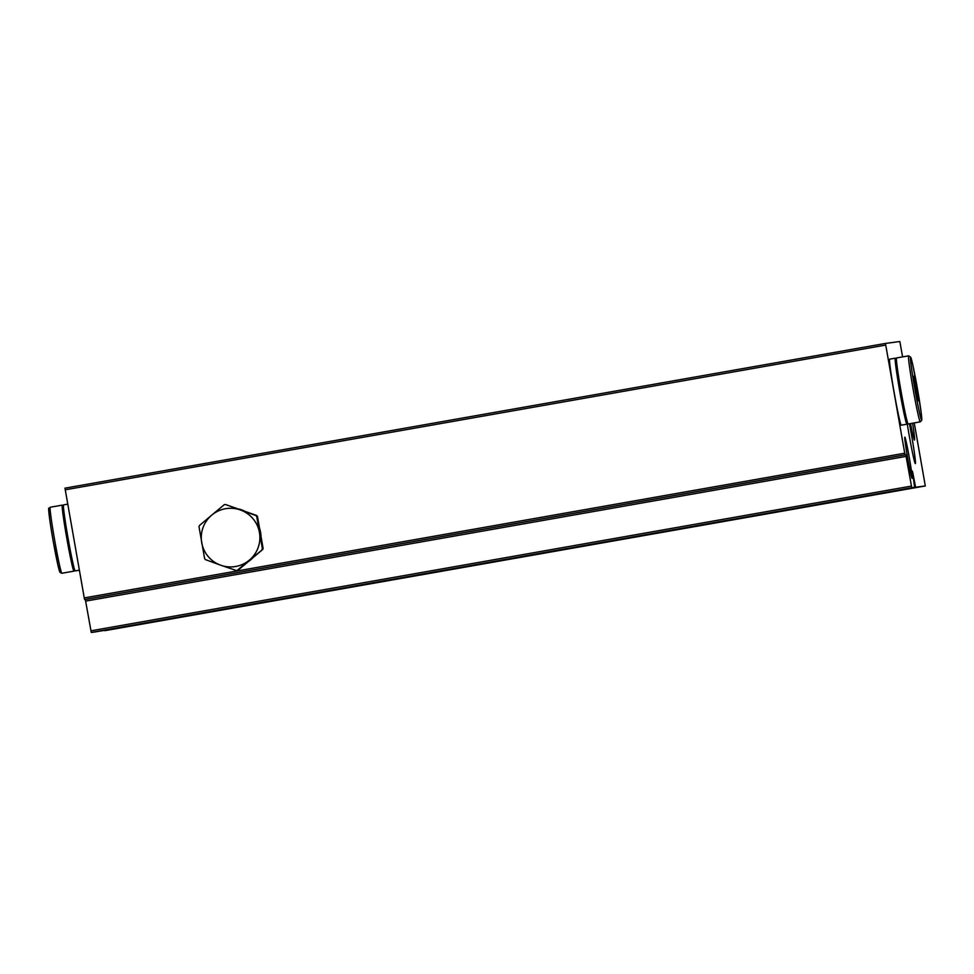 <?xml version="1.0" encoding="UTF-8"?>
<svg xmlns="http://www.w3.org/2000/svg" width="974" height="974" viewBox="0 0 974 974"><rect width="100%" height="100%" fill="white"/><g stroke="black" fill="none" stroke-linecap="round" stroke-linejoin="round"><path stroke-width="1.46" d="M490.105 562.156L477.321 564.409L490.105 562.156M230.363 607.971L217.567 610.223L230.363 607.971M839.04 500.831L818.416 504.471L839.04 500.831M752.464 516.11L731.839 519.739L752.464 516.11M665.875 531.378L645.251 535.018L665.875 531.378M579.299 546.658L558.674 550.286L579.299 546.658M492.71 561.925L472.086 565.565L492.71 561.925M406.134 577.205L385.509 580.833L406.134 577.205M319.545 592.472L298.921 596.112L319.545 592.472M232.969 607.739L212.344 611.38L232.969 607.739M841.475 500.514L820.851 504.155L841.475 500.514M754.899 515.782L734.274 519.422L754.899 515.782M668.31 531.061L647.686 534.702L668.31 531.061M581.734 546.329L561.109 549.969L581.734 546.329M495.145 561.608L474.533 565.237L495.145 561.608M408.569 576.876L387.944 580.516L408.569 576.876M321.98 592.155L301.368 595.784L321.98 592.155M235.404 607.423L214.779 611.063L235.404 607.423M914.257 422.911L925.3 485.953L915.597 487.231L912.614 471.842L914.574 487.365L911.749 487.743L905.796 454.748L85.322 599.473L84.628 599.57L84.263 597.926L64.978 488.157L885.451 343.432L899.83 341.533L902.606 356.886M905.796 454.748L905.09 454.834L904.736 453.202L885.451 343.432L64.978 488.157M104.827 630.677L925.3 485.953L95.111 631.919M904.359 489.545L916.729 487.353L904.359 489.545M907.488 488.802L899.988 490.129L907.488 488.802M909.704 488.278L897.845 490.397L909.704 488.278M108.625 629.91L121.007 627.719L108.625 629.91M111.766 629.167L104.267 630.495L111.766 629.167M113.97 628.656L102.124 630.762L113.97 628.656M105.302 630.202L111.62 629.094L105.326 630.19M901.34 489.825L867.517 495.79L901.34 489.825M146.843 622.922L113.021 628.887L146.843 622.922M305.909 595.175L289.412 598.085L305.909 595.175M392.485 579.895L375.988 582.805L392.485 579.895M479.074 564.628L462.565 567.538L479.074 564.628M565.651 549.348L549.153 552.258L565.651 549.348M652.239 534.081L635.73 536.991L652.239 534.081M738.816 518.801L722.318 521.711L738.816 518.801M825.392 503.534L808.895 506.443L825.392 503.534M219.32 610.442L202.823 613.352L219.32 610.442M287.854 598.012L267.229 601.652L287.854 598.012M374.442 582.732L353.818 586.372L374.442 582.732M461.019 567.465L440.394 571.105L461.019 567.465M547.607 552.185L526.983 555.825L547.607 552.185M634.184 536.918L613.559 540.558L634.184 536.918M720.76 521.65L700.148 525.278L720.76 521.65M807.349 506.37L786.724 510.011L807.349 506.37M201.277 613.279L180.653 616.919L201.277 613.279M292.675 597.379L272.05 601.007L292.675 597.379M379.263 582.099L358.639 585.739L379.263 582.099M465.84 566.831L445.215 570.46L465.84 566.831M552.428 551.552L531.804 555.192L552.428 551.552M639.005 536.284L618.38 539.925L639.005 536.284M725.593 521.005L704.969 524.645L725.593 521.005M812.17 505.737L791.545 509.378L812.17 505.737M206.098 612.646L185.474 616.286L206.098 612.646M290.252 597.695L269.64 601.335L290.252 597.695M376.841 582.415L356.216 586.056L376.841 582.415M463.417 567.148L442.805 570.788L463.417 567.148M550.006 551.868L529.381 555.509L550.006 551.868M636.582 536.601L615.958 540.241L636.582 536.601M723.171 521.333L702.546 524.962L723.171 521.333M809.747 506.054L789.123 509.694L809.747 506.054M203.676 612.963L183.051 616.603L203.676 612.963M912.127 471.915L912.005 470.819L912.614 471.842M94.101 632.102L914.574 487.365L94.101 632.102L91.276 632.467L85.322 599.473M902.959 489.386L898.454 490.19L902.959 489.386M891.271 491.456L896.908 490.47L891.271 491.456M901.583 489.569L897.091 490.372L901.583 489.569M892.586 491.152L888.836 491.821L892.586 491.152M115.468 628.303L110.975 629.107L115.468 628.303M103.792 630.373L109.417 629.374L103.792 630.373M114.104 628.486L109.612 629.289L114.104 628.486M105.107 630.068L101.357 630.738L105.107 630.068M316.94 592.691L304.156 594.956L316.94 592.691M403.516 577.424L390.732 579.676L403.516 577.424M576.681 546.877L563.897 549.129L576.681 546.877M663.27 531.609L650.486 533.862L663.27 531.609M749.846 516.33L737.062 518.582L749.846 516.33M836.435 501.062L823.651 503.315L836.435 501.062M272.087 600.629L259.303 602.882L272.087 600.629M358.676 585.362L345.88 587.614L358.676 585.362M445.252 570.082L432.468 572.335L445.252 570.082M531.828 554.815L519.045 557.067L531.828 554.815M618.417 539.535L605.633 541.8L618.417 539.535M704.993 524.268L692.21 526.52L704.993 524.268M791.582 508.988L778.798 511.253L791.582 508.988M185.51 615.909L172.715 618.161L185.51 615.909M294.258 596.709L277.76 599.619L294.258 596.709M380.834 581.429L364.337 584.339L380.834 581.429M467.423 566.162L450.925 569.072L467.423 566.162M553.999 550.882L537.502 553.792L553.999 550.882M640.588 535.615L624.091 538.525L640.588 535.615M727.164 520.347L710.667 523.257L727.164 520.347M813.753 505.068L797.256 507.978L813.753 505.068M207.681 611.976L191.172 614.886L207.681 611.976M910.507 423.568A29.33 1.181 80 0 0 914.452 440.078A29.33 1.181 80 0 0 912.601 423.203M907.062 422.667A29.33 1.181 80 0 0 909.107 434.891A29.33 1.181 80 0 0 915.317 463.6A29.33 1.181 80 0 0 909.448 423.751M907.634 457.877A20.953 0.84 80 0 0 912.066 478.392A20.953 0.84 80 0 0 909.29 457.622A20.953 0.84 80 0 0 904.797 437.168A20.953 0.84 80 0 0 907.634 457.877M106.19 629.947L104.267 630.288L106.19 629.947M106.02 629.971L104.522 630.239L106.02 629.971M893.682 491.042L891.746 491.383L893.682 491.042M893.511 491.066L892.001 491.322L893.511 491.066M63.468 508.318A33.518 1.339 80 0 0 62.312 505.116A33.518 1.339 80 0 0 66.804 538.33A33.518 1.339 80 0 0 73.951 571.129A33.518 1.339 80 0 0 73.963 571.129A33.518 1.339 80 0 0 73.951 567.732M63.554 508.294L62.896 508.416A30.17 1.205 80 0 0 66.938 538.305A30.17 1.205 80 0 0 73.379 567.83L74.036 567.72M67.73 504.155L63.554 504.897A33.518 1.339 80 0 0 68.046 538.111A33.518 1.339 80 0 0 75.193 570.922L79.381 570.18M913.904 376.171L918.239 400.898L913.904 376.171M920.26 421.852L908.17 423.982A33.518 1.339 -100 0 1 901.023 391.207A33.518 1.339 -100 0 1 896.518 357.957A33.518 1.339 -100 0 1 896.53 357.957L908.62 355.827A33.518 1.339 -100 0 0 913.113 389.064A33.518 1.339 -100 0 0 920.26 421.852L921.708 420.391L921.161 412.574L917.325 388.212L912.626 364.215L910.751 357.251L908.62 355.827M907.013 420.78L906.356 420.902A30.17 1.205 -100 0 1 899.915 391.402A30.17 1.205 -100 0 1 895.873 361.476L896.53 361.366M906.928 420.792A33.518 1.339 -100 0 1 906.928 424.201A33.518 1.339 -100 0 1 899.781 391.426A33.518 1.339 -100 0 1 895.289 358.176A33.518 1.339 -100 0 1 896.445 361.378M895.289 358.176L889.652 359.175A33.518 1.339 -100 0 0 894.144 392.412A33.518 1.339 -100 0 0 901.303 425.188L906.928 424.201M235.891 570.703A33.518 33.493 82.5 0 0 237.096 570.484L249.417 560.074A29.33 29.305 82.5 0 1 220.562 565.163L205.417 559.6A33.518 33.493 82.5 0 1 204.637 558.662L199 526.703A33.518 33.493 82.5 0 1 199.414 525.546L211.735 515.136A29.33 29.305 82.5 0 1 259.437 532.51A29.33 29.305 82.5 0 1 249.417 560.074L262.676 549.531L237.839 570.387A33.518 33.493 82.5 0 1 236.633 570.606L220.562 565.163A29.33 29.305 82.5 0 1 211.735 515.136L224.251 504.69A33.518 33.493 82.5 0 1 225.457 504.483L256.673 515.477A33.518 33.493 82.5 0 1 257.465 516.415L263.102 548.386A33.518 33.493 82.5 0 1 262.676 549.531M225.457 504.483L255.931 515.587A33.518 33.493 82.5 0 1 256.722 516.512L262.359 548.484A33.518 33.493 82.5 0 1 261.933 549.628M262.359 548.484L263.102 548.386M256.722 516.512L257.465 516.415M255.931 515.587L256.673 515.477M237.096 570.484L237.839 570.387M259.717 528.699A29.33 29.305 82.5 0 1 261.02 536.102M252.607 558.053A29.33 29.305 82.5 0 1 248.407 561.584M239.348 509.122A29.33 29.305 82.5 0 1 244.121 510.863M905.09 454.834L84.628 599.57M904.736 453.202L84.263 597.926M885.67 345.088L65.209 489.812M915.597 487.231L95.135 631.956M915.353 486.148L914.452 486.306M911.749 487.743L91.276 632.467M911.396 486.099L90.923 630.823M906.149 456.392L85.688 601.116M50.794 515.66A31.85 1.278 80 0 0 51.403 530.55A31.85 1.278 80 0 0 59.925 571.908M61.861 573.272L60.011 572.395L57.916 565.151L53.193 541.118C48.225 513.213 48.456 506.078 48.773 508.708L50.222 507.247A33.518 1.339 80 0 0 54.714 540.46A33.518 1.339 80 0 0 61.861 573.272L73.963 571.129M910.556 357.19A31.85 1.278 -100 0 1 919.955 404.076A31.85 1.278 -100 0 1 917.751 404.368A31.85 1.278 -100 0 1 910.556 357.19M50.222 507.247L62.312 505.116"/></g></svg>
